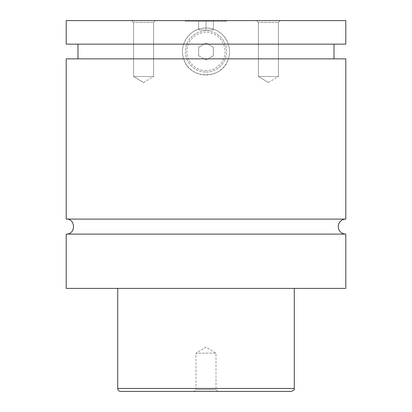 <?xml version="1.0" encoding="UTF-8"?>
<svg xmlns="http://www.w3.org/2000/svg" width="412" height="412" viewBox="0 0 412 412"><rect width="100%" height="100%" fill="white"/><g stroke="black" fill="none" stroke-linecap="round" stroke-linejoin="round"><path stroke-width="0.31" stroke-dasharray="2.06 1.54" d="M345.786 234.104L66.214 234.104M345.786 219.096L66.214 219.096M226.6 21.187L185.4 21.187L226.6 21.187L226.6 20.6L185.4 20.6L226.6 20.6M206 72.1A20.6 20.6 0 0 0 226.6 51.5A20.6 20.6 0 0 0 206 30.9A20.6 20.6 0 0 0 185.4 51.5A20.6 20.6 0 0 0 206 72.1A20.6 20.6 0 0 0 226.6 51.5A20.6 20.6 0 0 0 206 30.9A20.6 20.6 0 0 0 185.4 51.5A20.6 20.6 0 0 0 206 72.1M206 70.627A19.127 19.127 0 0 1 186.873 51.5A19.127 19.127 0 0 1 206 32.373A19.127 19.127 0 0 1 225.127 51.5A19.127 19.127 0 0 1 206 70.627M345.786 44.141L228.361 44.141C229.937 49.049 229.937 53.951 228.361 58.859C222.676 80.016 189.324 80.016 183.639 58.859C182.063 53.951 182.063 49.049 183.639 44.141C187.625 33.928 195.082 28.536 206 27.959C216.918 28.536 224.375 33.928 228.361 44.141L66.214 44.141M206 75.041A23.541 23.541 0 0 0 229.541 51.5A23.541 23.541 0 0 0 206 27.959A23.541 23.541 0 0 0 182.459 51.5A23.541 23.541 0 0 0 206 75.041M217.845 391.4L216.006 389.561L216.006 353.141L206 347.131L195.994 353.141L216.006 353.141L195.994 353.141L195.994 389.561L216.006 389.561L195.994 389.561L194.155 391.4L217.845 391.4L194.155 391.4M153.578 22.439L155.417 20.6L131.727 20.6L155.417 20.6L131.727 20.6L155.417 20.6L153.578 22.439L133.565 22.439L153.578 22.439L133.565 22.439L153.578 22.439L153.578 76.514L133.565 76.514L153.578 76.514L153.578 22.439M143.572 82.529L153.578 76.514L133.565 76.514L153.578 76.514L143.572 82.529L133.565 76.514L133.565 22.439L131.727 20.6L133.565 22.439L133.565 76.514L143.572 82.529M278.435 22.439L280.273 20.6L256.583 20.6L280.273 20.6L256.583 20.6L280.273 20.6L278.435 22.439L258.422 22.439L278.435 22.439L258.422 22.439L278.435 22.439L278.435 76.514L258.422 76.514L278.435 76.514L278.435 22.439M268.428 82.529L278.435 76.514L258.422 76.514L278.435 76.514L268.428 82.529L258.422 76.514L258.422 22.439L256.583 20.6L258.422 22.439L258.422 76.514L268.428 82.529M120.659 391.4L291.341 391.4M117.714 288.4L294.286 288.4L117.714 288.4M345.786 288.4L66.214 288.4M345.786 58.859L66.214 58.859M345.786 20.6L66.214 20.6M198.641 55.749L206 59.998L198.641 55.749L198.641 47.251L206 43.002L213.359 47.251L213.359 55.749L206 59.998L213.359 55.749L213.359 47.251L206 43.002L198.641 47.251L198.641 55.749M206 21.187L198.641 21.187L213.359 21.187L206 21.187L206 30.019L198.641 30.019L198.641 21.187L198.641 30.019L213.359 30.019L206 30.019L206 21.187M213.359 30.019L213.359 21.187L213.359 30.019M294.286 388.459L117.714 388.459M185.4 21.187L185.4 20.6"/><path stroke-width="0.62" d="M66.214 234.104C75.896 234.567 75.896 218.633 66.214 219.096L345.786 219.096A7.504 7.504 0 0 0 338.283 226.6A7.504 7.504 0 0 0 345.786 234.104L345.786 288.4L66.214 288.4L66.214 234.104L345.786 234.104M291.341 391.4L120.659 391.4A2.941 2.941 0 0 1 117.714 388.459L294.286 388.459C294.755 389.505 293.771 390.488 291.341 391.4M294.286 288.4L294.286 388.459M66.214 219.096L66.214 58.859L345.786 58.859L345.786 219.096M66.214 20.6L345.786 20.6L345.786 44.141L66.214 44.141L66.214 20.6M117.714 388.459L117.714 288.4M334.014 58.859L334.014 44.141M77.986 58.859L77.986 44.141"/></g></svg>
